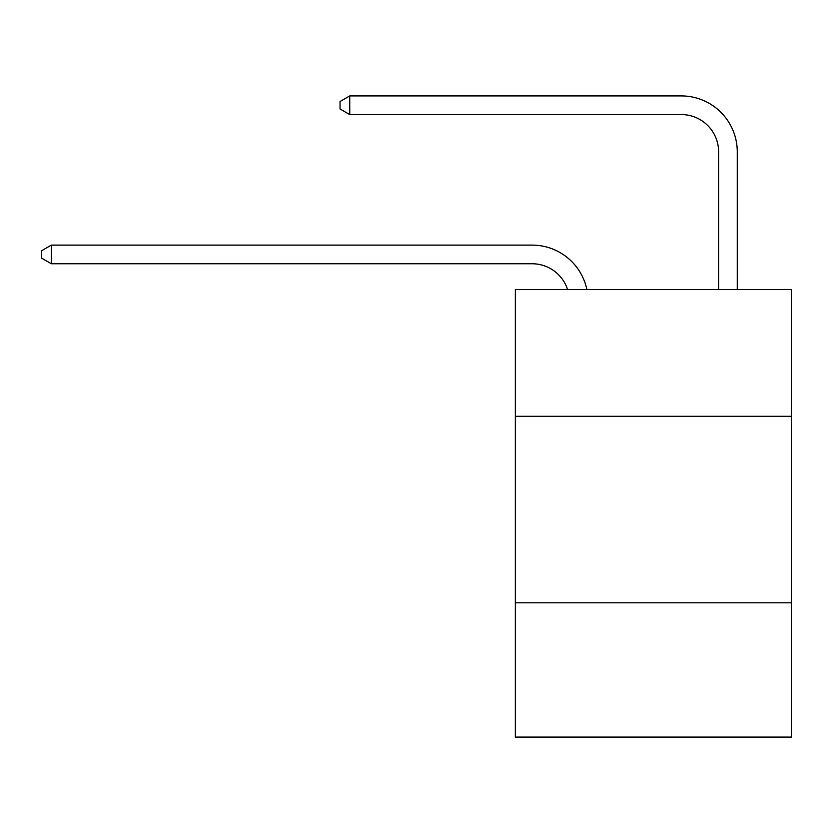 <?xml version="1.0" encoding="UTF-8"?>
<svg xmlns="http://www.w3.org/2000/svg" width="833" height="833" viewBox="0 0 833 833"><rect width="100%" height="100%" fill="white"/><g stroke="black" fill="none" stroke-linecap="round" stroke-linejoin="round"><path stroke-width="1.25" d="M791.35 416.313L791.35 289.499L515.346 289.499L515.346 416.313L791.35 416.313L791.35 737.08L515.346 737.08L515.346 416.313M791.35 602.811L515.346 602.811M567.585 289.499A37.298 37.298 0 0 0 532.12 263.759A37.298 37.298 0 0 1 567.585 289.499A37.298 37.298 0 0 0 532.12 263.759A37.298 37.298 0 0 1 567.585 289.499A37.298 37.298 0 0 0 532.12 263.759A37.298 37.298 0 0 1 567.585 289.499A37.298 37.298 0 0 0 532.12 263.759A37.298 37.298 0 0 1 567.585 289.499A37.298 37.298 0 0 0 532.12 263.759A37.298 37.298 0 0 1 567.585 289.499A37.298 37.298 0 0 0 532.12 263.759A37.298 37.298 0 0 1 567.585 289.499A37.298 37.298 0 0 0 532.12 263.759A37.298 37.298 0 0 1 567.585 289.499A37.298 37.298 0 0 0 532.12 263.759A37.298 37.298 0 0 1 567.585 289.499A37.298 37.298 0 0 0 532.12 263.759A37.298 37.298 0 0 1 567.585 289.499A37.298 37.298 0 0 0 532.12 263.759A37.298 37.298 0 0 1 567.585 289.499A37.298 37.298 0 0 0 532.12 263.759A37.298 37.298 0 0 1 567.585 289.499A37.298 37.298 0 0 0 532.12 263.759A37.298 37.298 0 0 1 567.585 289.499A37.298 37.298 0 0 0 532.12 263.759A37.298 37.298 0 0 1 567.585 289.499A37.298 37.298 0 0 0 532.12 263.759A37.298 37.298 0 0 1 567.585 289.499A37.298 37.298 0 0 0 532.12 263.759A37.298 37.298 0 0 1 567.585 289.499A37.298 37.298 0 0 0 532.12 263.759A37.298 37.298 0 0 1 567.585 289.499A37.298 37.298 0 0 0 532.12 263.759L51.344 263.759L41.65 258.168L41.65 250.712L51.344 245.11L532.12 245.11A55.946 55.946 0 0 1 586.869 289.499M718.619 289.499L718.619 151.866A37.298 37.298 0 0 0 681.321 114.569L349.735 114.569L340.041 108.977L340.041 101.511L349.735 95.92L681.321 95.92A55.946 55.946 0 0 1 737.267 151.866L737.267 289.499M51.344 245.11L532.12 245.11L51.344 245.11L532.12 245.11L51.344 245.11L532.12 245.11L51.344 245.11L532.12 245.11L51.344 245.11L532.12 245.11L51.344 245.11L532.12 245.11L51.344 245.11L532.12 245.11L51.344 245.11L532.12 245.11L51.344 245.11L532.12 245.11L51.344 245.11L532.12 245.11L51.344 245.11L532.12 245.11L51.344 245.11L532.12 245.11L51.344 245.11L532.12 245.11L51.344 245.11L532.12 245.11L51.344 245.11L532.12 245.11L51.344 245.11L532.12 245.11L51.344 245.11L51.344 263.759M718.619 151.866A37.298 37.298 0 0 0 681.321 114.569A37.298 37.298 0 0 1 718.619 151.866A37.298 37.298 0 0 0 681.321 114.569A37.298 37.298 0 0 1 718.619 151.866A37.298 37.298 0 0 0 681.321 114.569A37.298 37.298 0 0 1 718.619 151.866A37.298 37.298 0 0 0 681.321 114.569A37.298 37.298 0 0 1 718.619 151.866A37.298 37.298 0 0 0 681.321 114.569A37.298 37.298 0 0 1 718.619 151.866A37.298 37.298 0 0 0 681.321 114.569A37.298 37.298 0 0 1 718.619 151.866A37.298 37.298 0 0 0 681.321 114.569A37.298 37.298 0 0 1 718.619 151.866A37.298 37.298 0 0 0 681.321 114.569A37.298 37.298 0 0 1 718.619 151.866A37.298 37.298 0 0 0 681.321 114.569A37.298 37.298 0 0 1 718.619 151.866A37.298 37.298 0 0 0 681.321 114.569A37.298 37.298 0 0 1 718.619 151.866A37.298 37.298 0 0 0 681.321 114.569A37.298 37.298 0 0 1 718.619 151.866A37.298 37.298 0 0 0 681.321 114.569A37.298 37.298 0 0 1 718.619 151.866A37.298 37.298 0 0 0 681.321 114.569A37.298 37.298 0 0 1 718.619 151.866A37.298 37.298 0 0 0 681.321 114.569A37.298 37.298 0 0 1 718.619 151.866A37.298 37.298 0 0 0 681.321 114.569A37.298 37.298 0 0 1 718.619 151.866A37.298 37.298 0 0 0 681.321 114.569A37.298 37.298 0 0 1 718.619 151.866M349.735 95.92L681.321 95.92L349.735 95.92L681.321 95.92L349.735 95.92L681.321 95.92L349.735 95.92L681.321 95.92L349.735 95.92L681.321 95.92L349.735 95.92L681.321 95.92L349.735 95.92L681.321 95.92L349.735 95.92L681.321 95.92L349.735 95.92L681.321 95.92L349.735 95.92L681.321 95.92L349.735 95.92L681.321 95.92L349.735 95.92L681.321 95.92L349.735 95.92L681.321 95.92L349.735 95.92L681.321 95.92L349.735 95.92L681.321 95.92L349.735 95.92L681.321 95.92L349.735 95.92L349.735 114.569"/></g></svg>
